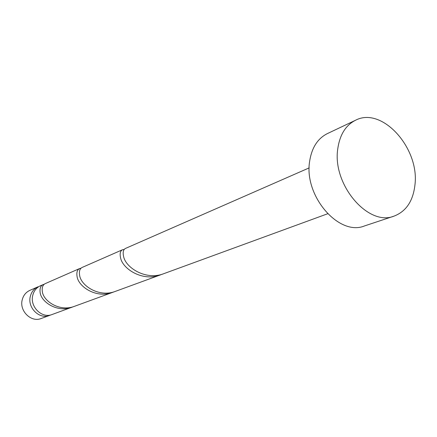 <?xml version="1.0" encoding="UTF-8"?>
<svg xmlns="http://www.w3.org/2000/svg" width="437" height="437" viewBox="0 0 437 437"><rect width="100%" height="100%" fill="white"/><g stroke="black" fill="none" stroke-linecap="round" stroke-linejoin="round"><path stroke-width="0.66" d="M49.556 315.432L41.154 318.507C31.191 322.719 19.13 310.926 22.221 299.826C23.374 295.357 25.925 292.206 29.858 290.37L38.052 286.781C34.064 288.639 31.491 291.84 30.322 296.384C27.209 307.675 39.467 319.704 49.556 315.432L50.801 314.902M394.087 216.102L364.463 225.956C338.915 236.559 303.6 195.749 309.669 161.138C311.805 147.64 317.704 138.458 327.373 133.602L355.587 120.224C382.14 106.169 419.749 148.394 414.942 184.955C413.091 201.047 406.137 211.426 394.087 216.102C368.244 226.907 331.923 184.332 337.812 148.547C339.871 134.591 345.798 125.151 355.587 120.224M327.619 213.775L163.919 273.628C146.177 280.778 125.905 267.832 123.66 256.765C122.633 252.313 123.256 249.532 125.523 248.418L309.188 167.879M44.274 284.225L40.521 285.694C36.522 287.562 33.939 290.78 32.77 295.346C29.65 306.692 41.963 318.792 52.096 314.509L73.503 306.648M43.126 284.553C40.69 285.722 39.685 288.283 40.106 292.233C40.887 302.043 57.558 313.072 72.324 307.113M112.762 292.326L74.716 306.239C59.869 312.226 43.121 301.153 42.296 291.304C41.859 287.338 42.859 284.777 45.29 283.602L79.643 268.537C77.262 269.695 76.404 272.36 77.076 276.539C78.447 286.923 96.697 298.81 112.762 292.326L114.155 291.779M81.014 268.214L79.643 268.537M160.57 274.846L115.576 291.299C99.412 297.821 81.064 285.88 79.638 275.452C78.95 271.257 79.796 268.58 82.178 267.428L122.535 249.729C120.257 250.849 119.618 253.624 120.617 258.054C122.792 269.077 142.948 281.958 160.57 274.846L162.225 274.19M124.206 249.472L122.535 249.729"/></g></svg>
